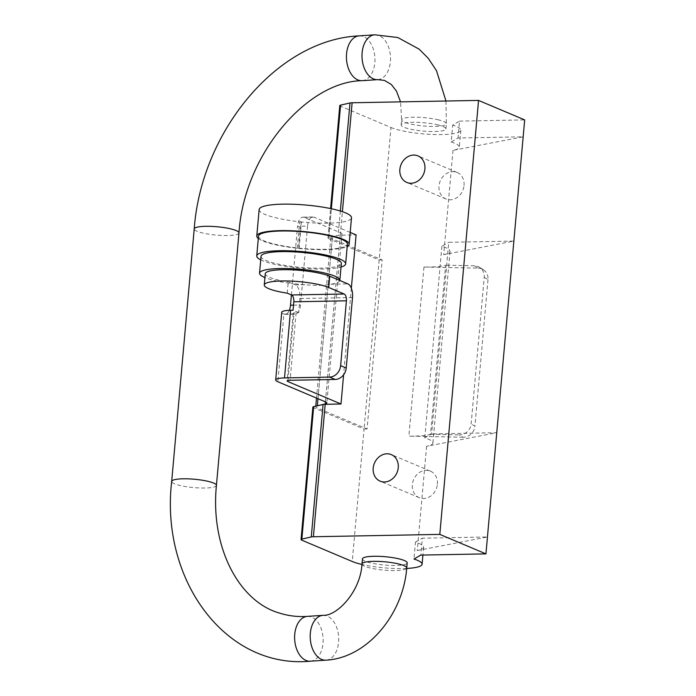 <?xml version="1.0" encoding="UTF-8"?>
<svg xmlns="http://www.w3.org/2000/svg" width="696" height="696" viewBox="0 0 696 696"><rect width="100%" height="100%" fill="white"/><g stroke="black" fill="none" stroke-linecap="round" stroke-linejoin="round"><path stroke-width="0.52" stroke-dasharray="3.48 2.61" d="M451.191 141.958A37.436 6.969 5.1 0 1 459.325 147.134A37.436 6.969 5.1 0 1 452.992 150.38L523.166 136.808L458.029 138.025L451.191 141.958L452.704 125.045L459.543 121.113L458.029 138.025M452.992 150.38L443.691 254.649L513.857 241.077L448.729 242.295L431.624 433.921L424.786 437.854A37.436 6.969 5.1 0 1 432.912 443.039A37.436 6.969 5.1 0 1 426.587 446.275L496.753 432.712L431.624 433.921M443.691 254.649A37.436 6.969 -174.9 0 0 450.016 251.404A37.436 6.969 -174.9 0 0 441.89 246.227L448.729 242.295M441.89 246.227L424.786 437.854M426.587 446.275L417.278 550.545A37.436 6.969 -174.9 0 0 423.612 547.308A37.436 6.969 -174.9 0 0 415.477 542.123L413.972 559.036M406.69 568.441A37.436 6.969 5.1 0 1 361.946 564.447M339.787 105.583A5.759 1.07 -174.9 0 0 340.509 106.183L390.978 127.507L364.069 429.04L367.07 428.988L382.165 259.904L332.279 238.824A11.519 2.149 5.1 0 1 330.826 237.614A11.519 2.149 5.1 0 1 331.696 236.901L328.773 237.562L331.348 208.739M390.978 127.507A37.436 6.969 -174.9 0 0 432.634 134.476A37.436 6.969 -174.9 0 0 460.83 130.23A37.436 6.969 -174.9 0 0 452.704 125.045M463.066 437.236L408.874 436.105A37.436 6.969 -174.9 0 0 430.528 434.278L445.623 265.193A37.436 6.969 5.1 0 1 423.968 267.02L478.161 268.151L474.394 265.794A11.519 10.623 122.1 0 1 479.5 267.299A11.519 10.623 122.1 0 1 484.225 277.286L471.148 423.829A11.519 10.623 122.1 0 1 459.299 434.878L463.066 437.236A11.519 10.623 -57.9 0 0 474.916 426.187L471.148 423.829M459.543 121.113L524.671 119.903M417.278 550.545L487.452 536.981L422.315 538.191L420.81 555.095M415.477 542.123L422.315 538.191M291.424 294.93L297.549 226.296L307.562 226.113A11.519 5.681 -91.1 0 1 312.948 216.961A11.519 5.681 -91.1 0 1 314.166 217.204L304.143 217.387L340.492 232.742A11.519 2.149 5.1 0 1 341.945 233.96A11.519 2.149 5.1 0 1 340.327 234.883L332.444 236.684A11.519 2.149 -174.9 0 0 331.696 236.901L338.178 235.422A5.759 1.07 -174.9 0 1 340.309 235.213L356.1 234.917M316.602 405.986A11.519 2.149 -174.9 0 0 315.732 406.699A11.519 2.149 -174.9 0 0 317.185 407.908L367.07 428.988M307.562 226.113L300.524 305.022A11.519 5.681 -91.1 0 1 295.147 314.174A11.519 5.681 -91.1 0 1 293.93 313.931A5.759 1.07 5.1 0 1 293.199 313.322A5.759 1.07 5.1 0 1 296.139 312.652L298.645 312.608L299.906 298.514A11.519 5.681 88.9 0 0 295.322 284.882L292.137 283.542A40.316 7.508 -174.9 0 0 304.848 284.707C315.349 285.717 324.031 285.56 330.878 284.22A40.316 7.508 -174.9 0 0 339.831 280.488M298.645 312.608L293.06 310.242M287.239 293.164L288.24 281.897L292.137 283.542A40.316 7.508 -174.9 0 1 264.932 277.565M281.723 312.304A17.278 3.219 -174.9 0 0 283.907 314.113A11.519 5.681 88.9 0 0 285.125 314.357A11.519 5.681 88.9 0 0 289.336 310.329M304.143 217.387A11.519 5.681 88.9 0 0 302.925 217.143A11.519 5.681 88.9 0 0 297.549 226.296M312.878 407.116A5.759 1.07 -174.9 0 0 313.6 407.717L364.069 429.04L352.246 561.489M382.165 259.904L379.155 259.956L328.695 238.632A5.759 1.07 5.1 0 1 327.964 238.032A5.759 1.07 5.1 0 1 328.773 237.562M438.175 124.984A22.463 4.185 -174.9 0 0 414.407 122.279A22.463 4.185 -174.9 0 0 401.174 124.906A22.463 4.185 -174.9 0 0 423.177 131.066A22.463 4.185 -174.9 0 0 445.918 128.899A22.463 4.185 -174.9 0 0 438.175 124.984M351.341 288.205L343.615 374.796M350.201 232.429L314.166 217.204M300.95 221.754L299.706 221.78L297.34 248.272L298.593 248.246L300.95 221.754L301.438 221.963A46.362 8.639 -174.9 0 0 351.506 217.778M298.593 248.246L299.08 248.455L301.438 221.963M259.147 209.54A46.362 8.639 -174.9 0 0 299.706 221.78M299.08 248.455A46.362 8.639 -174.9 0 0 347.217 246.445M258.294 238.51A46.362 8.639 -174.9 0 0 297.34 248.272M258.503 236.188A44.631 8.317 -174.9 0 0 302.221 248.429A44.631 8.317 -174.9 0 0 347.417 244.122M260.73 259.852A44.631 8.317 -174.9 0 0 300.463 268.16A44.631 8.317 -174.9 0 0 341.04 267.012M261.043 256.293A40.316 7.508 -174.9 0 0 300.533 267.36A40.316 7.508 -174.9 0 0 341.362 263.462M265.272 273.711A34.556 6.438 -174.9 0 0 288.24 281.897M484.225 277.286L487.992 279.653A11.519 10.623 -57.9 0 0 483.268 269.656A11.519 10.623 -57.9 0 0 478.161 268.151M487.992 279.653L474.916 426.187M474.394 265.794L445.623 265.193M430.528 434.278L459.299 434.878M362.442 558.888A22.463 4.185 -174.9 0 0 384.444 565.056A22.463 4.185 -174.9 0 0 407.186 562.881M437.392 484.19A14.399 12.241 -67.1 0 0 430.467 471.157A14.399 12.241 -67.1 0 0 413.589 479.657A14.399 12.241 -67.1 0 0 419.262 497.683A14.399 12.241 -67.1 0 0 437.392 484.19M464.049 185.467A14.399 12.241 -67.1 0 0 457.124 172.443A14.399 12.241 -67.1 0 0 440.255 180.943A14.399 12.241 -67.1 0 0 445.918 198.969A14.399 12.241 -67.1 0 0 464.049 185.467M423.968 267.02L408.874 436.105M325.397 401.836L340.492 232.742M340.327 234.883L325.423 401.844M317.985 398.695L332.444 236.684M332.279 238.824L317.185 407.908M352.507 297.54L299.906 298.514M295.322 284.882L304.848 284.707M330.878 284.22L347.922 283.907M296.139 312.652L290.101 380.286M287.987 380.495L293.93 313.931L283.907 314.113L277.869 381.747M313.6 407.717L301.777 540.166M340.509 106.183L328.695 238.632M340.353 211.027L338.178 235.422M340.309 235.213L342.406 211.688M293.512 305.152L300.524 305.022M438.628 119.912A22.463 4.185 -174.9 0 0 414.86 117.206A22.463 4.185 -174.9 0 0 401.627 119.834A22.463 4.185 -174.9 0 0 406.647 122.983A22.463 4.185 -174.9 0 0 431.32 126.428A22.463 4.185 -174.9 0 0 446.371 123.827A22.463 4.185 -174.9 0 0 438.628 119.912M377.754 79.64A22.463 14.216 86.2 0 0 390.491 57.046A22.463 14.216 86.2 0 0 375.736 34.8A22.463 14.216 86.2 0 0 374.761 34.809M362.181 80.675A22.463 14.216 86.2 0 0 374.918 58.081A22.463 14.216 86.2 0 0 360.163 35.835A22.463 14.216 86.2 0 0 359.188 35.853M238.972 232.916A22.463 4.185 5.1 0 1 222.05 235.457A22.463 4.185 5.1 0 1 197.055 231.281A22.463 4.185 5.1 0 1 194.219 228.923M361.99 563.96A22.463 4.185 -174.9 0 0 367.01 567.118A22.463 4.185 -174.9 0 0 391.683 570.555A22.463 4.185 -174.9 0 0 406.734 567.953M322.953 615.334A22.463 14.216 -93.8 0 1 326.407 615.769A22.463 14.216 -93.8 0 1 338.708 639.528A22.463 14.216 -93.8 0 1 325.945 660.165M307.38 616.378A22.463 14.216 -93.8 0 1 310.842 616.804A22.463 14.216 -93.8 0 1 323.144 640.564A22.463 14.216 -93.8 0 1 310.373 661.2M216.43 485.417A22.463 4.185 5.1 0 1 199.517 487.957A22.463 4.185 5.1 0 1 174.522 483.781A22.463 4.185 5.1 0 1 171.686 481.423M460.83 130.23L459.325 147.134M450.016 251.404L432.912 443.039M423.612 547.308L422.916 555.06M341.945 233.96L326.85 403.045M330.826 237.614L316.506 398.069M315.775 406.168L315.732 406.699M293.199 313.322L287.161 380.956M327.964 238.032L330.591 208.583M302.925 217.143L312.948 216.961M285.125 314.357L295.147 314.174M483.268 269.656L479.5 267.299M445.918 128.899L446.371 123.827L445.962 101.016M401.174 124.906L401.627 119.834L400.539 101.868M430.467 471.157L391.326 454.618M419.262 497.683L380.12 481.145M457.124 172.443L417.991 155.904M445.918 198.969L406.786 182.43"/><path stroke-width="1.04" d="M361.946 564.447A37.436 6.969 5.1 0 1 352.246 561.489L301.777 540.166A5.759 1.07 5.1 0 1 301.055 539.565A5.759 1.07 5.1 0 1 301.864 539.104L313.687 406.647L323.083 404.506L311.269 536.955A5.759 1.07 5.1 0 1 313.391 536.747L439.811 534.398L485.938 553.885L487.452 536.981L524.671 119.903L478.543 100.415L352.124 102.764A5.759 1.07 -174.9 0 0 350.001 102.973L340.353 211.027M485.938 553.885L420.81 555.095L413.972 559.036A37.436 6.969 5.1 0 1 422.098 564.212A37.436 6.969 5.1 0 1 406.69 568.441M325.423 401.844L325.232 403.967A11.519 2.149 -174.9 0 0 326.85 403.045A11.519 2.149 -174.9 0 0 325.397 401.836L277.869 381.747A17.278 3.219 5.1 0 1 275.694 379.938A17.278 3.219 5.1 0 1 284.516 377.928L329.608 377.084L335.194 379.45A11.519 9.787 -67.1 0 0 346.225 367.993L352.507 297.54A11.519 5.681 -91.1 0 0 347.922 283.907L339.831 280.488A40.316 7.508 -174.9 0 0 339.848 280.366A40.316 7.508 -174.9 0 0 320.317 272.092A40.316 7.508 -174.9 0 0 280.123 268.517A40.316 7.508 -174.9 0 0 259.538 273.206A40.316 7.508 -174.9 0 0 264.932 277.565M325.232 403.967L317.35 405.768L317.985 398.695M316.602 405.986A11.519 2.149 5.1 0 1 317.35 405.768M346.225 367.993L340.631 365.626L346.417 300.811A5.759 2.836 88.9 0 0 344.12 293.999L291.52 294.974A5.759 2.836 -91.1 0 1 293.808 301.794L293.06 310.242L290.554 310.294A17.278 3.219 -174.9 0 0 281.723 312.304L275.694 379.938M291.52 294.974L287.239 293.164A34.556 6.438 5.1 0 1 264.271 284.986A34.556 6.438 5.1 0 1 290.302 281.071A34.556 6.438 5.1 0 1 328.747 287.5L344.12 293.999M343.615 374.796L341.005 404.002L287.892 381.565A5.759 1.07 -174.9 0 1 287.161 380.956A5.759 1.07 -174.9 0 1 290.101 380.286L335.194 379.45M323.083 404.506A5.759 1.07 5.1 0 1 325.215 404.298L341.005 404.002M289.336 310.329A11.519 5.681 88.9 0 0 290.502 305.205L291.424 294.93M313.687 406.647A5.759 1.07 -174.9 0 0 312.878 407.116L301.055 539.565M311.269 536.955L301.864 539.104M331.348 208.739L340.596 105.113A5.759 1.07 -174.9 0 0 339.787 105.583L330.591 208.583M340.596 105.113L350.001 102.973M478.543 100.415L439.811 534.398M350.201 232.429L356.1 234.917L351.341 288.205M424.908 168.937A14.399 12.241 112.9 0 1 406.786 182.43A14.399 12.241 112.9 0 1 401.113 164.404A14.399 12.241 112.9 0 1 417.991 155.904A14.399 12.241 112.9 0 1 424.908 168.937M398.251 467.651A14.399 12.241 112.9 0 1 380.12 481.145A14.399 12.241 112.9 0 1 374.457 463.118A14.399 12.241 112.9 0 1 391.326 454.618A14.399 12.241 112.9 0 1 398.251 467.651M347.217 246.445A46.362 8.639 -174.9 0 0 349.14 244.27L351.506 217.778A46.362 8.639 -174.9 0 0 306.092 205.059A46.362 8.639 -174.9 0 0 259.147 209.54L256.78 236.031A46.362 8.639 -174.9 0 0 258.294 238.51M349.14 244.27A46.362 8.639 -174.9 0 0 303.734 231.55A46.362 8.639 -174.9 0 0 256.78 236.031M341.04 267.012A44.631 8.317 -174.9 0 0 345.66 263.845L347.417 244.122A44.631 8.317 -174.9 0 0 325.798 234.952A44.631 8.317 -174.9 0 0 281.297 230.994A44.631 8.317 -174.9 0 0 258.503 236.188L256.746 255.91A44.631 8.317 -174.9 0 0 260.73 259.852M345.66 263.845A44.631 8.317 -174.9 0 0 324.031 254.684A44.631 8.317 -174.9 0 0 279.54 250.725A44.631 8.317 -174.9 0 0 256.746 255.91M339.848 280.366L341.362 263.462A40.316 7.508 -174.9 0 0 321.822 255.188A40.316 7.508 -174.9 0 0 281.636 251.613A40.316 7.508 -174.9 0 0 261.043 256.293L259.538 273.206M339.831 280.488L329.756 276.225A34.556 6.438 -174.9 0 0 291.302 269.796A34.556 6.438 -174.9 0 0 265.272 273.711L264.271 284.986M340.631 365.626A11.519 9.787 112.9 0 1 329.608 377.084M406.734 567.953L407.186 562.881A22.463 4.185 -174.9 0 0 399.443 558.966A22.463 4.185 -174.9 0 0 375.675 556.269A22.463 4.185 -174.9 0 0 362.442 558.888L361.99 563.96C360.632 591.504 336.873 616.351 322.953 615.334A22.463 14.216 -93.8 0 0 310.259 634.03A22.463 14.216 -93.8 0 0 320.064 658.616A22.463 14.216 -93.8 0 0 325.945 660.165C367.445 657.998 403.297 614.116 406.734 567.953A22.463 4.185 -174.9 0 0 398.991 564.038A22.463 4.185 -174.9 0 0 375.222 561.341A22.463 4.185 -174.9 0 0 361.99 563.96M293.808 301.794L346.417 300.811M287.892 381.565L287.987 380.495M284.516 377.928L290.554 310.294M313.391 536.747L325.215 404.298M342.406 211.688L352.124 102.764M290.502 305.205L293.512 305.152M328.747 287.5L329.756 276.225M445.962 101.016L436.479 70.635L428.257 58.307L419.183 49.19L397.799 37.514L374.761 34.809A22.463 14.216 86.2 0 0 361.99 55.445A22.463 14.216 86.2 0 0 374.291 79.205A22.463 14.216 86.2 0 0 377.754 79.64L362.181 80.675C307.223 81.354 243.913 154.651 238.972 232.916L216.43 485.417C210.122 548.57 239.955 602.127 279.705 613.141C288.475 615.925 297.697 617.004 307.38 616.378L322.953 615.334M374.761 34.809L359.188 35.853A22.463 14.216 86.2 0 0 346.425 56.489A22.463 14.216 86.2 0 0 358.727 80.24A22.463 14.216 86.2 0 0 362.181 80.675M359.188 35.853C277.008 39.55 201.248 131.788 194.219 228.923A22.463 4.185 5.1 0 1 209.27 226.313A22.463 4.185 5.1 0 1 233.943 229.758A22.463 4.185 5.1 0 1 238.972 232.916M194.219 228.923L171.686 481.423C160.097 579.55 225.304 669.152 310.373 661.2A22.463 14.216 -93.8 0 1 304.491 659.66A22.463 14.216 -93.8 0 1 294.686 635.074A22.463 14.216 -93.8 0 1 307.38 616.378M171.686 481.423A22.463 4.185 5.1 0 1 186.737 478.813A22.463 4.185 5.1 0 1 211.41 482.258A22.463 4.185 5.1 0 1 216.43 485.417M422.916 555.06L422.098 564.212M316.506 398.069L315.775 406.168M400.539 101.868L396.45 91.072L391.3 84.46L384.427 80.397L377.754 79.64M310.373 661.2L325.945 660.165"/></g></svg>
